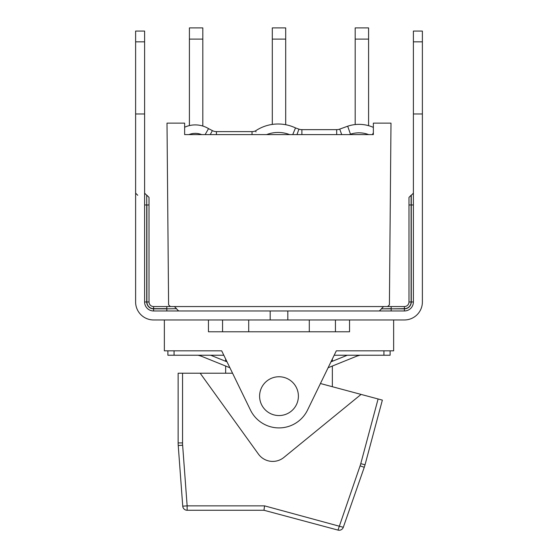 <?xml version="1.0" encoding="UTF-8"?>
<svg xmlns="http://www.w3.org/2000/svg" width="558" height="558" viewBox="0 0 558 558"><rect width="100%" height="100%" fill="white"/><g stroke="black" fill="none" stroke-linecap="round" stroke-linejoin="round"><path stroke-width="0.84" d="M298.397 396.152A19.397 19.397 0 0 1 269.298 412.955A19.397 19.397 0 0 1 269.298 379.356A19.397 19.397 0 0 1 298.397 396.152M378.101 398.97L360.768 463.656L365.03 464.8A35.273 35.273 0 0 1 364.255 467.297L360.091 465.846L338.002 530.1L263.976 510.263L338.002 530.1A4.408 4.408 0 0 0 343.303 527.296A4.408 4.408 0 0 1 338.002 530.1A4.408 4.408 0 0 0 343.303 527.296L364.255 467.297A35.273 35.273 0 0 0 365.03 464.8L382.363 400.114L361.068 394.408L283.889 457.434A17.64 17.64 0 0 1 258.417 454.079L200.183 373.225L178.135 373.225L178.135 442.913A35.273 35.273 0 0 0 178.232 445.528L182.745 506.183A4.408 4.408 0 0 0 187.139 510.263L263.976 510.263L264.555 505.855L187.139 505.855L182.633 445.2A30.864 30.864 0 0 1 182.55 442.913L182.55 373.225M320.431 383.52L361.068 394.408M200.183 373.225L232.567 373.225M309.292 319.964L309.292 331.78M248.708 319.964L248.708 331.78M210.687 355.237L227.029 361.842M229.903 367.757L201.047 356.095L201.047 355.237M330.971 361.842L347.313 355.237M332.352 361.284L332.352 358.996L334.179 355.237L390.112 355.237L390.112 350.829L390.112 355.237M167.888 350.829L167.888 355.237L223.821 355.237L225.648 358.996L225.648 361.284M198.062 355.237L201.047 356.095M356.953 355.237L356.953 356.095L359.938 355.237M356.953 356.095L328.097 367.757M174.061 355.237L174.061 350.829L221.679 350.829L250.444 410.032A31.743 31.743 0 0 0 307.556 410.032L336.321 350.829L383.939 350.829L383.939 355.237M287.816 319.964L270.184 319.964L270.184 310.973L287.816 310.973L287.816 319.964L393.641 319.964L393.641 350.829L336.321 350.829M221.679 350.829L164.359 350.829L164.359 319.964L153.603 319.964L270.184 319.964M349.545 319.964L349.545 331.78L208.455 331.78L208.455 319.964M404.397 319.964L393.641 319.964L404.397 319.964A17.989 17.989 0 0 0 422.385 301.976L422.385 113.965L413.394 113.965L413.394 301.976A8.998 8.998 0 0 1 404.397 310.973L404.397 308.853L391.172 308.853L391.172 310.973M166.828 306.558L153.603 306.558A4.583 4.583 0 0 1 149.014 301.976L149.014 197.393L149.014 301.976L146.9 301.976A6.703 6.703 0 0 0 153.603 308.679L166.828 308.679L166.828 306.558L404.397 306.558A4.583 4.583 0 0 0 408.986 301.976L408.986 197.393L408.986 301.976L411.1 301.976L411.1 195.272L408.986 197.393M166.828 310.973L166.828 308.853L153.603 308.853L153.603 310.973L270.184 310.973M287.816 310.973L404.397 310.973M135.615 113.965L135.615 31.074L144.606 31.074L144.606 113.965L135.615 113.965L135.615 301.976L135.615 204.974M153.603 319.964A17.989 17.989 0 0 1 135.615 301.976M153.603 310.973A8.998 8.998 0 0 1 144.606 301.976L144.606 113.965M422.385 113.965L422.385 31.074L413.394 31.074L413.394 113.965M422.385 301.976L422.385 204.974M387.643 306.558L389.407 304.814L390.991 123.137L373.358 123.137L373.358 134.604L184.642 134.604L188.932 134.604L184.642 134.604L184.642 123.137L167.009 123.137L168.593 304.814L170.357 306.558M205.135 134.604L208.532 128.626A25.424 25.424 0 0 0 184.642 127.238M256.031 131.883L255.494 130.907A8.816 8.816 0 0 1 252.035 131.611L216.427 131.611A8.816 8.816 0 0 1 212.354 130.614L208.532 128.626M292.727 134.604L295.517 127.928A40.455 40.455 0 0 0 255.494 130.907M296.989 134.604L298.928 129.142L295.517 127.928L298.928 129.142A8.816 8.816 0 0 0 301.885 129.651L336.683 129.651A8.816 8.816 0 0 0 339.71 129.114L347.683 126.206L339.71 129.114L341.719 134.604M349.364 134.604L350.473 134.199L347.683 126.206A35.579 35.579 0 0 1 373.358 127.384M372.416 134.604L373.358 132.755M368.65 134.604A27.112 27.112 0 0 0 350.473 134.199L347.683 126.206M272.297 39.102L272.297 124.413A40.455 40.455 0 0 1 285.703 124.713L285.703 27.9L272.297 27.9L272.297 39.102L285.703 39.102M355.188 124.56L355.188 39.102L368.594 39.102L368.594 27.9L355.188 27.9L355.188 39.102M368.594 125.676L368.594 39.102M189.406 125.592L189.406 39.102L202.812 39.102L202.812 27.9L189.406 27.9L189.406 39.102M202.812 126.045L202.812 39.102M182.55 442.913L178.135 442.913A35.273 35.273 0 0 0 178.232 445.528L182.633 445.2M182.745 506.183A4.408 4.408 0 0 0 187.139 510.263L187.139 505.855L182.745 506.183M343.303 527.296L264.555 505.855M360.768 463.656A30.864 30.864 0 0 1 360.091 465.846M135.615 41.836L144.606 41.836M153.603 306.558L153.603 308.679M176.53 308.679L166.828 308.853L176.53 308.679L174.417 306.558M153.603 308.853A6.877 6.877 0 0 1 146.726 301.976L144.606 301.976M146.726 301.976L146.726 204.974L144.606 204.974M146.726 195.272L146.726 204.974L146.726 195.272L144.606 193.159M149.014 204.974L146.9 204.974L146.9 301.976M422.385 41.836L413.394 41.836M404.397 306.558L404.397 308.679L391.172 308.853L381.47 308.853L391.172 308.679L391.172 306.558M404.397 308.679A6.703 6.703 0 0 0 411.1 301.976M413.394 193.159L411.274 195.272L411.274 301.976A6.877 6.877 0 0 1 404.397 308.853M411.274 301.976L413.394 301.976M413.394 204.974L408.986 204.974M188.932 134.604A16.956 16.956 0 0 1 201.633 134.604M210.275 134.604L212.354 130.614M216.427 134.604L216.427 131.611M252.035 131.611L252.035 134.604M266.598 134.604A31.987 31.987 0 0 1 289.623 134.604M301.885 134.604L301.885 129.651M336.683 134.604L336.683 129.651M335.435 319.964L335.435 331.78M225.648 366.034L225.648 373.225M332.352 366.034L332.352 386.715M222.565 319.964L222.565 331.78M137.728 195.272L135.615 193.159M176.53 308.853L178.644 310.973M146.9 195.272L149.014 197.393M381.47 308.679L383.583 306.558M381.47 308.853L379.356 310.973"/></g></svg>
